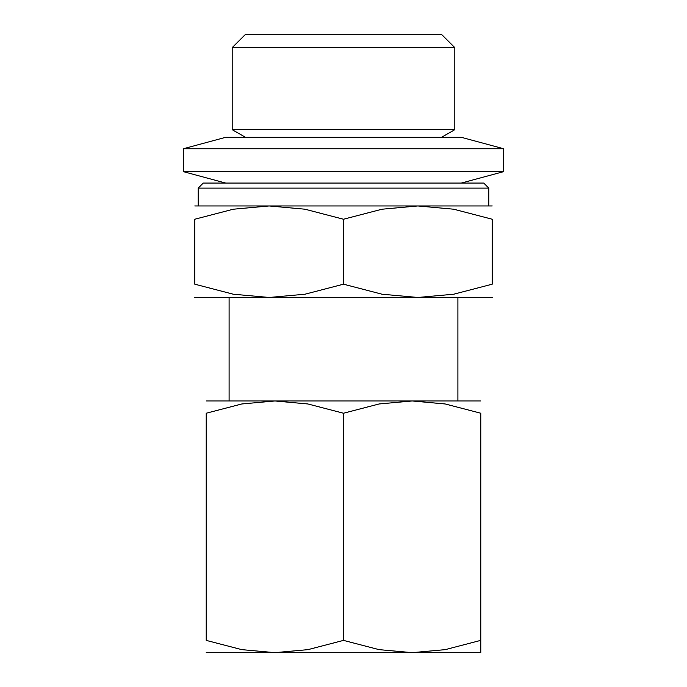 <?xml version="1.0" encoding="UTF-8"?>
<svg xmlns="http://www.w3.org/2000/svg" width="687" height="687" viewBox="0 0 687 687"><rect width="100%" height="100%" fill="white"/><g stroke="black" fill="none" stroke-linecap="round" stroke-linejoin="round"><path stroke-width="1.03" d="M198.208 188.109L203.24 183.068L483.76 183.068L488.792 188.109L198.208 188.109L198.208 205.954M503.665 171.63L183.335 171.63L183.335 148.753L503.665 148.753L503.665 171.63L461.329 183.068M503.665 148.753L461.329 137.314L225.671 137.314L183.335 148.753M454.811 129.645L232.189 129.645L232.189 47.618L454.811 47.618L454.811 129.645L441.543 137.314M454.811 47.618L441.492 34.35L245.508 34.35L232.189 47.618M492.218 205.954L417.859 205.954L453.686 209.209L492.218 219.239L492.218 284.186L453.686 294.216L417.859 297.471L382.041 294.216L343.5 284.186L304.959 294.216L269.141 297.471L492.218 297.471M343.5 205.954L269.141 205.954L304.959 209.209L343.5 219.239L382.041 209.209L417.859 205.954L343.5 205.954M480.78 400.968L412.14 400.968L445.21 403.973L480.78 413.231L480.78 640.387C480.78 656.806 480.78 656.806 480.78 640.361L445.21 649.644L412.14 652.65L379.078 649.644L343.5 640.387L307.922 649.644L274.86 652.65L480.78 652.65M343.5 400.968L274.86 400.968L307.922 403.973L343.5 413.231L379.078 403.973L412.14 400.968L343.5 400.968M206.22 652.65L274.86 652.65L241.79 649.644L206.22 640.387L206.22 413.231L241.79 403.973L274.86 400.968L206.22 400.968M480.78 413.256C480.78 396.811 480.78 396.811 480.78 413.256M206.22 413.256C206.22 396.811 206.22 396.811 206.22 413.256M206.22 640.361C206.22 656.806 206.22 656.806 206.22 640.361M343.5 413.231L343.5 640.387M194.782 297.471L269.141 297.471L233.314 294.216L194.782 284.186L194.782 219.239L233.314 209.209L269.141 205.954L194.782 205.954M492.218 219.265C492.218 201.454 492.218 201.454 492.218 219.265M194.782 219.265C194.782 201.454 194.782 201.454 194.782 219.265M492.218 284.16C492.218 301.971 492.218 301.971 492.218 284.16M194.782 284.16C194.782 301.971 194.782 301.971 194.782 284.16M343.5 219.239L343.5 284.186M488.792 188.109L488.792 205.954M229.097 297.471L229.097 400.968M457.903 297.471L457.903 400.968M245.457 137.314L232.189 129.645M225.671 183.068L183.335 171.63"/></g></svg>
